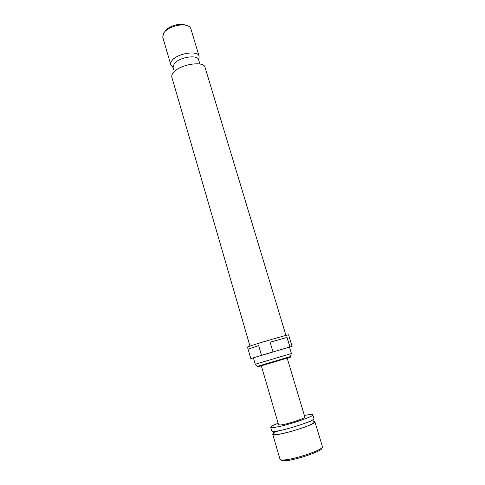 <?xml version="1.0" encoding="UTF-8"?>
<svg xmlns="http://www.w3.org/2000/svg" width="485" height="485" viewBox="0 0 485 485"><rect width="100%" height="100%" fill="white"/><g stroke="black" fill="none" stroke-linecap="round" stroke-linejoin="round"><path stroke-width="0.73" d="M313.213 421.453L314.923 421.871C316.857 423.72 286.732 433.736 276.268 434.657C274.08 434.887 272.909 434.79 272.77 434.36C272.679 433.972 273.358 433.384 274.801 432.59M276.656 431.668L278.723 430.765M307.969 422.102L310.309 421.72M186.501 25.384L183.1 24.371C177.08 23.965 171.654 25.578 166.828 29.191L165.039 31.07M198.765 60.213L199.111 56.23L190.829 28.718C190.162 26.754 188.119 25.529 184.688 25.038C177.728 24.583 171.447 26.439 165.858 30.616L163.803 32.786L162.717 37.048L170.75 64.626L173.212 67.785M321.646 447.97C324.495 450.316 295.286 460.507 284.847 460.726C282.555 460.829 281.391 460.556 281.342 459.907M314.923 421.871L322.422 446.661C324.604 449.28 294.365 459.707 283.622 459.956C281.385 460.059 280.166 459.822 279.978 459.234L272.77 434.36M304.386 415.469L308.672 414.681C311.224 414.317 312.589 414.348 312.77 414.772L313.928 418.591C315.832 420.337 285.726 430.298 275.298 431.31C273.116 431.559 271.952 431.48 271.812 431.068L270.703 427.236C270.697 426.503 273.164 425.175 278.117 423.253M312.77 414.772C314.638 416.403 284.549 426.297 274.164 427.412C271.988 427.685 270.836 427.624 270.703 427.236M287.205 358.227L304.871 417.07C305.962 418.112 287.387 424.223 280.821 424.957L278.584 424.854L261.354 365.884M290.63 356.517L257.541 366.314L257.699 366.842L290.788 357.045L290.63 356.517M289.49 347.139L292.067 346.357L289.927 346.957L287.047 337.414L270.109 342.216L272.994 351.934L289.484 347.121L291.418 353.529L255.255 364.241L253.388 357.815L261.512 355.341L258.675 345.647L248.084 349.115L250.806 358.579L253.394 357.845M289.927 346.957L250.824 358.573M285.956 335.42L205.058 67.409C203.973 60.395 179.311 64.438 173.266 72.762C171.951 74.411 171.478 75.902 171.854 77.248L249.975 346.072M199.911 64.038L198.626 59.764C197.716 54.211 178.826 57.23 174.17 63.759L173.084 67.33L174.333 71.616M199.111 56.23C198.092 50.003 177.067 53.332 171.939 60.643C170.811 62.098 170.417 63.426 170.75 64.626M292.067 346.357L288.587 334.862C289.69 334.092 259.99 342.695 250.466 345.908L247.465 347.042L250.806 358.579M272.994 351.934L261.512 355.341M248.084 349.115L258.675 345.647M270.109 342.216L287.047 337.414M273.498 431.45L273.898 434.19C274.019 434.584 274.892 434.699 276.505 434.536C282.252 433.82 289.951 431.923 299.591 428.849C307.805 426.376 315.626 422.35 313.88 422.344L312.728 419.828M166.828 29.191L165.858 30.616M183.1 24.371L184.688 25.038M290.503 356.53L291.267 353.589M257.656 366.26L255.413 364.211"/></g></svg>
